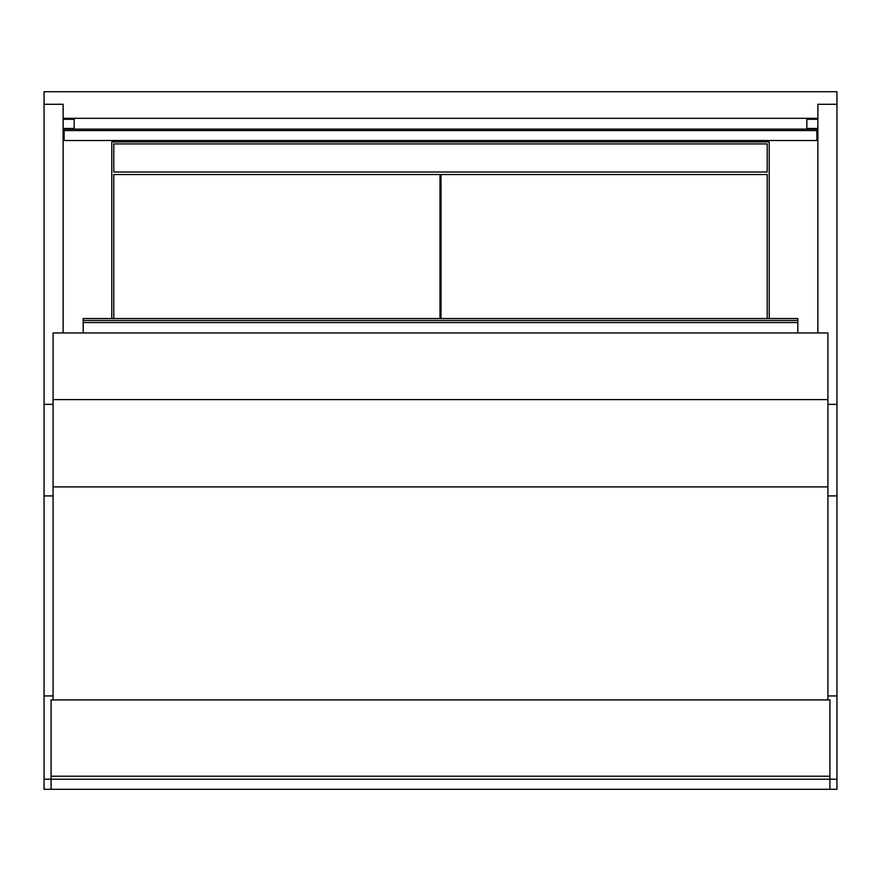 <?xml version="1.0" encoding="UTF-8"?>
<svg xmlns="http://www.w3.org/2000/svg" width="881" height="881" viewBox="0 0 881 881"><rect width="100%" height="100%" fill="white"/><g stroke="black" fill="none" stroke-linecap="round" stroke-linejoin="round"><path stroke-width="1.32" d="M817.876 332.952L817.876 104.288L836.95 104.288L836.95 91.723L44.05 91.723L44.05 104.288L63.124 104.288L63.124 332.952M53.08 695.935L44.05 695.935L44.05 789.277L836.95 789.277L836.95 779.233L829.924 779.233L829.924 699.943L51.076 699.943L51.076 779.233L829.924 779.233L829.924 789.277M111.799 318.515L111.799 141.907L769.201 141.907L769.201 318.515M113.803 172.015L767.197 172.015L767.197 143.911L113.803 143.911L113.803 172.015M44.05 695.935L44.05 104.288M836.95 104.288L836.95 695.935L827.92 695.935M816.874 119.287L816.874 118.318L64.126 118.318L64.126 119.287M816.874 138.416L817.876 138.416M817.876 128.461L806.842 128.461L806.842 119.287L817.876 119.287M806.842 128.461L806.842 129.122M64.126 138.416L63.124 138.416M63.124 128.461L74.158 128.461L74.158 119.287L63.124 119.287M74.158 128.461L74.158 129.122M816.874 130.553L816.874 129.122L64.126 129.122L64.126 130.553L816.874 130.553L816.874 140.508L64.126 140.508L64.126 130.553M827.92 699.943L827.92 332.952L53.08 332.952L53.08 699.943M83.188 332.952L83.188 318.515L797.812 318.515L797.812 320.497L83.188 320.497M797.812 332.952L797.812 322.567L83.188 322.567M797.812 322.567L797.812 320.497M439.993 318.515L439.993 174.526L113.803 174.526L113.803 318.515M767.197 318.515L767.197 174.526L441.007 174.526L441.007 318.515M51.076 789.277L51.076 779.233L44.05 779.233M836.95 695.935L836.95 779.233M829.924 776.227L51.076 776.227M44.05 495.915L53.08 495.915M44.05 404.357L53.08 404.357M836.95 404.357L827.92 404.357M836.95 495.915L827.92 495.915M827.92 399.6L53.08 399.6M827.92 486.885L53.08 486.885"/></g></svg>
